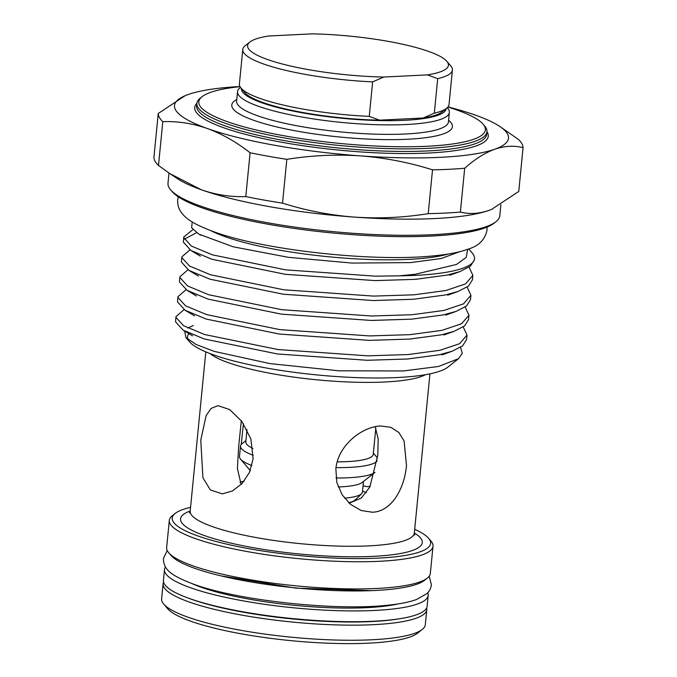 <?xml version="1.0" encoding="UTF-8"?>
<svg xmlns="http://www.w3.org/2000/svg" width="677" height="677" viewBox="0 0 677 677"><rect width="100%" height="100%" fill="white"/><g stroke="black" fill="none" stroke-linecap="round" stroke-linejoin="round"><path stroke-width="1.02" d="M165.459 566.987A132.48 25.481 5.6 0 0 164.494 569.535L163.436 580.316A132.48 25.481 5.6 0 0 189.332 598.485A132.48 25.481 5.6 0 0 335.437 621.418A132.48 25.481 5.6 0 0 427.128 606.177L428.186 595.388A132.48 25.481 5.6 0 0 427.737 592.697M164.494 569.535A132.48 25.481 5.6 0 0 190.389 587.704A132.48 25.481 5.6 0 0 336.494 610.637A132.48 25.481 5.6 0 0 428.186 595.388M192.166 583.676A119.228 22.933 5.6 0 0 200.984 587.179A119.228 22.933 5.6 0 0 398.296 603.884M363.481 481.457L362.44 492.061A56.961 10.959 -174.4 0 1 361.721 493.55A56.961 10.959 -174.4 0 1 344.525 498.196M361.721 493.55A70.298 70.298 0 0 1 354.646 500.32A50.902 9.791 -174.4 0 1 348.689 502.74M252.97 448.453A64.027 12.313 -174.4 0 1 245.793 441.827L246.987 429.616M253.316 455.316A68.885 13.252 -174.4 0 1 240.496 446.101A68.885 13.252 -174.4 0 1 242.078 443.647L245.912 440.617M251.912 465.522A68.885 13.252 -174.4 0 1 240.555 459.167A68.885 13.252 -174.4 0 1 239.48 456.45L240.496 446.101M495.962 221.701L494.075 223.19A164.934 31.726 -174.4 0 1 431.469 236.053A164.934 31.726 -174.4 0 1 172.153 191.625L170.596 189.797A166.703 32.064 5.6 0 0 432.688 234.699A166.703 32.064 5.6 0 0 495.962 221.701A166.703 32.064 5.6 0 0 499.795 215.76L500.878 204.708M168.988 173.041L167.989 183.222A166.703 32.064 5.6 0 0 170.596 189.797M240.013 86.664A143.956 27.689 5.6 0 0 202.135 96.65A143.956 27.689 5.6 0 0 264.216 131.829A143.956 27.689 5.6 0 0 427.407 146.232A143.956 27.689 5.6 0 0 483.116 124.196A143.956 27.689 5.6 0 0 447.895 107.051M483.116 124.196L484.673 126.024A145.724 28.028 -174.4 0 1 486.958 131.77A145.724 28.028 -174.4 0 1 428.287 148.331A145.724 28.028 -174.4 0 1 275.463 136.305A145.724 28.028 -174.4 0 1 196.897 103.327A145.724 28.028 -174.4 0 1 200.248 98.14L202.135 96.65M243.441 423.658L241.224 444.467M244.092 463.305L250.092 470.405M406.496 465.446C404.44 488.76 391.518 511.736 372.291 512.227L361.213 510.526L350.618 504.441L342.105 494.777L336.85 482.523L335.86 468.941C337.738 445.627 361.967 426.561 380.753 425.977L390.866 427.331L398.855 432.485L404.084 440.989L406.496 465.446M375.176 426.705L378.181 438.891L377.791 455.223L369.803 487.076L361.29 498.044L349.205 503.214M241.13 484.529L237.415 468.526L238.566 447.683L241.317 420.713M253.113 458.744L249.458 472.444L242.078 483.547L232.482 490.935L222.31 493.863L210.352 489.92L202.914 477.776L200.773 440.092L206.155 415.568L211.122 408.4L217.952 405.65L229.74 409.602L241.926 421.517L250.871 438.933L253.113 458.744M363.041 485.976L367.831 486.661L370.226 486.221M241.384 88.543A102.887 19.794 5.6 0 0 296.881 111.823A102.887 19.794 5.6 0 0 404.761 120.303A102.887 19.794 5.6 0 0 446.185 108.625M447.269 107.711L447.7 108.218A106.424 20.471 -174.4 0 1 449.359 112.407A106.424 20.471 -174.4 0 1 406.522 124.5A106.424 20.471 -174.4 0 1 294.91 115.725A106.424 20.471 -174.4 0 1 237.534 91.64A106.424 20.471 -174.4 0 1 239.98 87.849L240.496 87.443M190.559 507.352A129.823 24.973 5.6 0 0 175.191 513.42A129.823 24.973 5.6 0 0 231.179 545.137A129.823 24.973 5.6 0 0 378.358 558.127A129.823 24.973 5.6 0 0 428.592 538.266A129.823 24.973 5.6 0 0 414.696 529.329M428.592 538.266L430.936 541.008A132.48 25.481 -174.4 0 1 433.009 546.229A132.48 25.481 -174.4 0 1 379.67 561.275A132.48 25.481 -174.4 0 1 240.741 550.35A132.48 25.481 -174.4 0 1 169.318 520.368A132.48 25.481 -174.4 0 1 172.364 515.654L175.191 513.42M427.297 578.116L424.462 580.35A129.823 24.973 -174.4 0 1 375.185 590.479A129.823 24.973 -174.4 0 1 171.061 555.504L168.725 552.762A132.48 25.481 5.6 0 0 377.004 588.448A132.48 25.481 5.6 0 0 427.297 578.116A132.48 25.481 5.6 0 0 430.344 573.394L433.009 546.229M169.318 520.368L166.652 547.541A132.48 25.481 5.6 0 0 168.725 552.762M188.24 598.096A129.823 24.973 5.6 0 0 372.138 621.528A129.823 24.973 5.6 0 0 399.345 618.795M426.654 607.87A132.48 25.481 -174.4 0 1 426.789 609.622A132.48 25.481 -174.4 0 1 373.459 624.676A132.48 25.481 -174.4 0 1 234.521 613.751A132.48 25.481 -174.4 0 1 163.098 583.769A132.48 25.481 -174.4 0 1 163.572 582.076M422.262 629.441L417.548 633.164A128.063 24.634 -174.4 0 1 368.94 643.15A128.063 24.634 -174.4 0 1 167.591 608.657L163.69 604.087A132.48 25.481 5.6 0 0 371.978 639.773A132.48 25.481 5.6 0 0 422.262 629.441A132.48 25.481 5.6 0 0 425.308 624.719L426.789 609.622M163.098 583.769L161.617 598.866A132.48 25.481 5.6 0 0 163.69 604.087M448.411 253.985A132.252 25.438 -174.4 0 1 409.145 259.342A132.252 25.438 -174.4 0 1 210.979 230.705M459.522 251.751L441.294 258.496L410.507 262.608L352.006 263.074L288.326 257.311L233.303 246.826L198.793 234.115L191.659 227.743L192.2 221.938M192.937 229.545L183.797 236.967L183.78 237.669L191.405 246.073L212.485 254.874L285.694 269.869L375.54 276.174L399.354 275.835L415.373 274.236L456.51 264.453L466.199 257.387L467.722 249.331M468.738 248.958L472.224 253.037A145.724 28.028 -174.4 0 1 474.501 258.783A145.724 28.028 -174.4 0 1 415.83 275.336A145.724 28.028 -174.4 0 1 399.354 275.835M184.059 309.617L175.978 316.633L175.969 317.344L183.594 325.747L204.674 334.54L277.883 349.535L367.729 355.84L408.062 354.57L439.948 350.288L459.624 343.688L467.02 335.115L463.203 326.932M467.02 335.115L466.58 339.549L462.645 345.812L452.185 351.228L439.517 354.723L407.63 359.005L367.289 360.282L277.452 353.969L204.234 338.974L183.145 330.173L175.538 321.778L175.978 316.633M474.501 258.783L474.391 259.883L470.456 266.146L459.996 271.562L447.328 275.057L415.441 279.339L375.1 280.608L285.262 274.303L212.045 259.308L190.956 250.507L183.349 242.104L183.797 236.967M184.161 239.243L196.592 232.693M189.924 249.864L181.842 256.888L181.834 257.59L189.45 265.993L210.53 274.786L283.748 289.79L373.586 296.094L413.926 294.825L445.804 290.535L465.48 283.934L472.876 275.361L469.068 267.178M472.876 275.361L472.436 279.796L468.501 286.066L458.041 291.474L445.373 294.969L413.486 299.259L373.154 300.529L283.308 294.224L210.098 279.229L189.001 270.419L181.394 262.024L181.842 256.879M187.969 269.776L179.887 276.8L179.879 277.502L187.495 285.906L208.575 294.707L281.793 309.702L371.631 316.007L411.971 314.737L443.858 310.455L463.525 303.855L470.921 295.274L467.113 287.099M470.921 295.282L470.49 299.716L466.546 305.979L456.086 311.395L443.418 314.89L411.54 319.172L371.199 320.441L281.361 314.136L208.144 299.141L187.047 290.34L179.439 281.945L179.887 276.8M186.014 289.697L177.933 296.721L177.924 297.423L185.54 305.826L206.62 314.619L279.838 329.623L369.676 335.927L410.017 334.658L441.903 330.368L461.579 323.767L468.966 315.194L465.158 307.011M468.966 315.194L468.535 319.637L464.6 325.899L454.14 331.307L441.472 334.81L409.585 339.092L369.244 340.362L279.406 334.057L206.189 319.062L185.1 310.252L177.492 301.857L177.933 296.712M184.703 331.061L185.887 337.51L195.983 344.424L214.287 351.405L269.954 363.6L338.847 370.801L403.45 370.954L438.434 366.494L458.541 358.683L447.759 367.196A132.252 25.438 -174.4 0 1 397.551 377.512A132.252 25.438 -174.4 0 1 189.619 341.885L185.98 337.628M188.13 339.651A132.252 25.438 -174.4 0 1 188.883 333.617M193.284 325.502L187.867 328.04M458.541 358.683L462.264 353.276L460.546 347.318M432.518 169.842A183.255 35.255 5.6 0 0 449.257 169.284A183.255 35.255 5.6 0 0 464.684 168.251L460.385 212.062C469.398 214.347 478.851 213.814 488.726 210.479L491.671 209.345L518.768 191.456L523.067 147.645C514.046 145.369 504.602 145.893 494.726 149.236A167.803 32.276 -174.4 0 1 440.947 157.301A167.803 32.276 -174.4 0 1 360.528 155.879C335.792 154.246 311.225 155.397 286.828 159.332L282.529 203.151C305.86 210.53 329.851 215.184 354.52 217.114C379.255 218.747 403.822 217.588 428.219 213.653L432.518 169.842C409.187 162.463 385.196 157.809 360.528 155.879A167.803 32.276 -174.4 0 1 207.297 128.503C192.463 123.383 177.628 121.098 162.793 121.657L158.494 165.467L169.885 173.642L201.297 189.746C215.988 194.849 230.823 197.125 245.802 196.584L250.101 152.774C236.231 141.95 221.971 133.86 207.297 128.503A167.803 32.276 -174.4 0 1 185.49 95.559A167.803 32.276 -174.4 0 1 188.274 94.492A167.803 32.276 -174.4 0 1 239.937 86.529M447.996 106.932A167.803 32.276 -174.4 0 1 475.703 115.225A167.803 32.276 -174.4 0 1 499.651 126.362A167.803 32.276 -174.4 0 1 494.726 149.236C484.808 152.884 474.789 159.23 464.684 168.251M362.525 491.18A70.653 13.591 -174.4 0 1 366.333 492.704M437.689 78.667L427.399 74.885A100.907 19.413 5.6 0 0 446.862 61.319L450.764 65.889A105.316 20.259 -174.4 0 1 452.405 70.036A105.316 20.259 -174.4 0 1 437.689 78.667L434.312 113.169A105.316 20.259 5.6 0 0 446.6 108.295L441.886 112.018A100.907 19.413 -174.4 0 1 423.167 118.01L379.552 120.167A100.907 19.413 -174.4 0 1 244.939 92.707L241.037 88.137A105.316 20.259 5.6 0 0 369.261 116.385L379.552 120.167M239.996 482.295A70.653 13.591 -174.4 0 1 244.245 481.025M158.494 165.467A183.255 35.255 -174.4 0 1 153.933 157.318L158.232 113.508L185.058 95.736M499.651 126.362L518.506 139.496A183.255 35.255 5.6 0 1 523.067 147.645M491.688 209.337A167.803 32.276 -174.4 0 1 491.51 209.413A167.803 32.276 -174.4 0 1 488.726 210.479A167.803 32.276 -174.4 0 1 354.52 217.114A167.803 32.276 -174.4 0 1 201.297 189.746A167.803 32.276 -174.4 0 1 177.349 178.61L169.885 173.642M282.529 203.151A183.255 35.255 -174.4 0 1 245.802 196.584M460.385 212.062A183.255 35.255 -174.4 0 1 428.219 213.653M250.101 152.774A183.255 35.255 5.6 0 0 286.828 159.332M158.232 113.508A183.255 35.255 5.6 0 0 162.793 121.657M335.995 477.97A68.885 13.252 -174.4 0 0 374.99 472.368L362.28 482.405A56.961 10.959 -174.4 0 1 338.212 486.949M373.357 453.116L376.53 456.831A68.885 13.252 -174.4 0 1 377.453 458.337M377.123 460.851A68.885 13.252 -174.4 0 1 336.012 467.604M375.82 428.067L373.239 454.326A64.027 12.313 -174.4 0 1 337.197 461.841M446.6 108.295A105.316 20.259 5.6 0 0 449.029 104.537L452.405 70.036M446.862 61.319A100.907 19.413 5.6 0 0 312.241 33.85L268.634 36.008A100.907 19.413 5.6 0 0 249.915 42.008A100.907 19.413 5.6 0 0 282.436 64.027A100.907 19.413 5.6 0 0 383.783 77.043L372.638 81.883A105.316 20.259 -174.4 0 1 242.772 49.48A105.316 20.259 -174.4 0 1 245.192 45.731L249.915 42.008M242.772 49.48L239.396 83.982A105.316 20.259 5.6 0 0 241.037 88.137M369.261 116.385L372.638 81.883M427.399 74.885L383.783 77.043M423.167 118.01L434.312 113.169M237.534 91.64L236.603 101.127A106.424 20.471 5.6 0 0 293.979 125.211A106.424 20.471 5.6 0 0 405.591 133.987A106.424 20.471 5.6 0 0 448.436 121.894L448.428 121.928M448.589 120.278A110.842 21.317 -174.4 0 1 407.782 139.234A110.842 21.317 -174.4 0 1 278.205 127.259A110.842 21.317 -174.4 0 1 236.764 99.511M196.897 103.327L196.643 105.917A145.724 28.028 5.6 0 0 275.209 138.895A145.724 28.028 5.6 0 0 428.033 150.912A145.724 28.028 5.6 0 0 486.704 134.359L486.958 131.77M486.958 131.727A147.493 28.375 -174.4 0 1 428.913 153.01A147.493 28.375 -174.4 0 1 264.335 138.827A147.493 28.375 -174.4 0 1 196.897 103.285M425.528 374.677A112.602 21.664 -174.4 0 1 385.061 381.98A112.602 21.664 -174.4 0 1 209.972 353.546M205.808 351.871L190.195 511.101A112.602 21.664 5.6 0 0 250.905 536.582A112.602 21.664 5.6 0 0 368.999 545.865A112.602 21.664 5.6 0 0 414.324 533.07L414.654 535.084M414.332 532.994A121.437 23.357 -174.4 0 1 373.382 556.359A121.437 23.357 -174.4 0 1 226.558 542.074A121.437 23.357 -174.4 0 1 190.203 511.017M429.21 576.186L431.393 584.818C430.868 588.491 429.32 591.444 426.755 593.687L416.567 599.492C409.136 602.183 399.261 604.121 386.948 605.297C334.472 610.992 237.195 600.406 193.368 584.099C170.384 575.332 163.631 569.577 163.402 558.542L167.219 550.494M371.428 590.64L295.781 588.127L221.091 575.899M487.042 227.091L487.025 230.18C485.037 239.413 479.172 245.582 469.44 248.687C460.572 252.047 448.834 254.417 434.219 255.788C374.203 262.27 263.708 250.262 213.458 231.61C194.307 224.51 185.811 218.933 181.123 212.155C178.601 208.728 177.467 204.632 177.712 199.85L178.296 196.812M250.27 470.54L240.555 459.167M250.092 470.337L250.016 471.175M429.937 373.848L414.324 533.07M449.359 112.407L448.436 121.894M198.793 234.115L200.756 235.232M459.996 271.562L449.655 275.277M190.956 250.507L200.384 256.16M458.041 291.474L447.7 295.189M189.001 270.419L198.429 276.072M456.086 311.395L445.754 315.11M187.047 290.34L196.474 295.993M454.14 331.307L443.799 335.022M185.1 310.252L194.519 315.905M452.185 351.228L441.844 354.943M183.145 330.173L192.573 335.826M190.195 511.101L189.475 513.005"/></g></svg>

